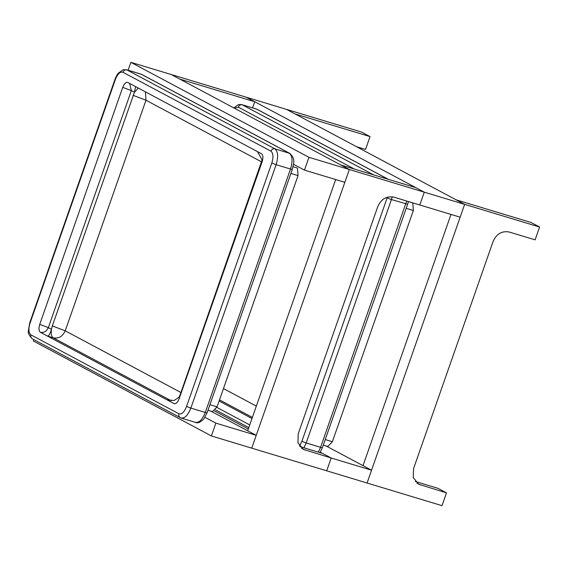 <?xml version="1.0" encoding="UTF-8"?>
<svg xmlns="http://www.w3.org/2000/svg" width="568" height="568" viewBox="0 0 568 568"><rect width="100%" height="100%" fill="white"/><g stroke="black" fill="none" stroke-linecap="round" stroke-linejoin="round"><path stroke-width="0.85" d="M127.828 82.466L261.543 153.779C263.119 155.107 263.318 157.748 262.146 161.702L179.147 398.708C177.614 402.478 175.917 404.104 174.056 403.6L40.342 332.28C38.773 330.959 38.567 328.318 39.739 324.356L122.738 87.358C124.271 83.588 125.968 81.962 127.828 82.466L127.552 82.353M174.333 403.706L174.852 403.77M171.195 400.738L53.222 337.818C58.653 338.784 62.657 336.455 65.235 330.825L52.32 325.933L51.44 329.27C50.779 333.693 51.368 336.547 53.222 337.818L47.456 336.079C48.749 336.192 50.076 333.92 51.44 329.27L48.351 327.622C46.633 331.371 43.963 332.926 40.342 332.28M257.446 151.599L262.494 160.559M52.32 325.933L134.438 92.264L135.574 86.599M169.087 400.447L166.942 399.801L174.035 400.546L178.977 397.288L180.347 394.213L261.976 160.282M133.075 95.339L145.99 100.224L145.436 91.86M138.308 88.061L134.438 92.264L131.35 90.617L129.653 83.439M122.738 87.358L131.35 90.617L48.351 327.622L39.739 324.356M299.996 446.597L322.652 453.449L331.187 458L326.699 470.815L331.187 458L303.319 449.359L297.966 442.777L298.193 433.86L377.826 206.461C381.27 198.956 386.609 195.853 393.844 197.139L460.158 217.189L464.645 204.374L424.282 192.169L419.795 204.984L424.282 192.169L349.32 169.505L344.84 182.321L304.476 170.116L308.964 157.308L130.867 62.324L128.098 70.219M247.698 430.785L335.681 179.552M210.735 411.076L256.232 435.336L215.868 423.132L211.381 435.947L251.745 448.152L349.32 169.505L340.786 164.954L415.748 187.617L424.282 192.169L246.185 97.185L254.72 101.743L179.758 79.08L171.224 74.522L361.504 132.053L370.038 136.604L295.083 113.941L286.542 109.39L464.645 204.374L539.6 227.037L531.066 222.486L456.104 199.822L464.645 204.374L367.063 483.013L442.025 505.676L446.505 492.868L418.637 484.227L413.284 477.645L413.518 468.728L493.152 241.329C496.588 233.824 501.927 230.714 509.169 232.007L535.113 239.852L539.6 227.037M256.232 435.336L251.745 448.152L367.063 483.013L371.55 470.205L331.187 458L320.267 452.178M415.315 481.465L437.971 488.317L446.505 492.868M363.016 465.654L450.999 214.42M252.575 107.856L254.72 101.743M356.42 146.658L365.551 149.419L370.038 136.604M408.406 201.597L412.794 202.954L413.362 210.479L332.386 441.719L327.807 446.469L323.291 445.106M293.088 166.729L297.476 168.085L298.044 175.611L217.068 406.851L212.489 411.608L207.973 410.238M251.993 418.524L219.12 400.994M211.381 435.947L33.285 340.963L33.775 339.572M215.868 423.132L204.949 417.31M214.505 410.969L248.315 429.01M326.053 445.944L371.55 470.205M293.521 164.273L304.476 170.116M130.867 62.324L171.224 74.522L349.32 169.505L308.964 157.308M180.688 417.87C184.408 418.886 187.795 415.627 190.862 408.094L186.56 406.461C184.266 412.162 181.717 414.612 178.927 413.795C178.437 415.783 179.019 417.139 180.688 417.87L32.27 338.769C29.067 335.518 27.782 332.834 28.4 330.711L29.756 322.759L114.992 79.35L115.325 79.598C117.626 73.897 120.167 71.454 122.958 72.271C123.817 70.389 125.152 69.615 126.962 69.935L123.206 69.672L118.293 73.194C117.328 74.195 116.227 76.247 114.992 79.35M32.752 338.968C31.084 338.237 30.495 336.881 30.984 334.893C28.592 332.94 28.293 328.978 30.083 323.007L29.756 322.759M141.375 74.294L289.318 153.197C292.463 155.838 292.868 161.12 290.518 169.044L292.314 169.406C293.422 163.179 296.113 159.494 289.794 153.395L274.905 148.837C273.094 148.518 271.76 149.292 270.901 151.166C273.293 153.119 273.591 157.08 271.802 163.052L276.105 164.684C278.448 156.768 278.05 151.486 274.905 148.837L126.962 69.935L141.375 74.294M181.235 418.098L195.648 422.45C197.756 423.487 200.461 422.329 203.763 418.985L207.071 412.815L292.314 169.406M195.101 422.23C198.821 423.245 202.215 419.986 205.282 412.453L190.862 408.094L276.105 164.684L290.518 169.044L205.282 412.453L207.071 412.815M30.984 334.893L178.927 413.795M115.325 79.598L30.083 323.007M270.901 151.166L122.958 72.271M186.56 406.461L271.802 163.052M180.936 392.531L65.235 330.825L145.99 100.224L261.621 161.894M179.538 397.586L178.977 397.288M305.243 450.154L301.587 448.209M420.561 485.022L416.905 483.077M406.212 208.321L413.362 210.479M325.237 439.561L332.386 441.719M290.894 173.453L298.044 175.611M209.919 404.693L217.068 406.851M234.399 108.218L238.276 107.132C239.135 105.257 240.47 104.484 242.28 104.803L256.154 108.935M303.937 447.79L306.188 442.962L301.878 441.329L299.528 445.965M406.688 201.022L320.601 447.321L322.39 447.683L319.969 452.639M387.376 197.139L387.12 197.92L391.423 199.553L306.188 442.962L320.601 447.321L318.357 452.149M322.39 447.683L407.632 204.274L391.423 199.553L392.24 196.784M216.862 407.391L249.75 424.928M373.765 174.93L242.28 104.803L256.693 109.162L388.178 179.282M354.425 169.079L238.276 107.132M301.878 441.329L387.12 197.92M256.338 406.113L223.465 388.576M219.511 399.872L252.384 417.402M289.801 153.395L141.858 74.493M140.836 74.067L126.416 69.715M241.741 104.576L238.524 104.54L233.76 107.877M407.632 204.274L408.42 201.541M248.805 427.619L215.52 409.869M388.427 179.36L257.176 109.361"/></g></svg>
